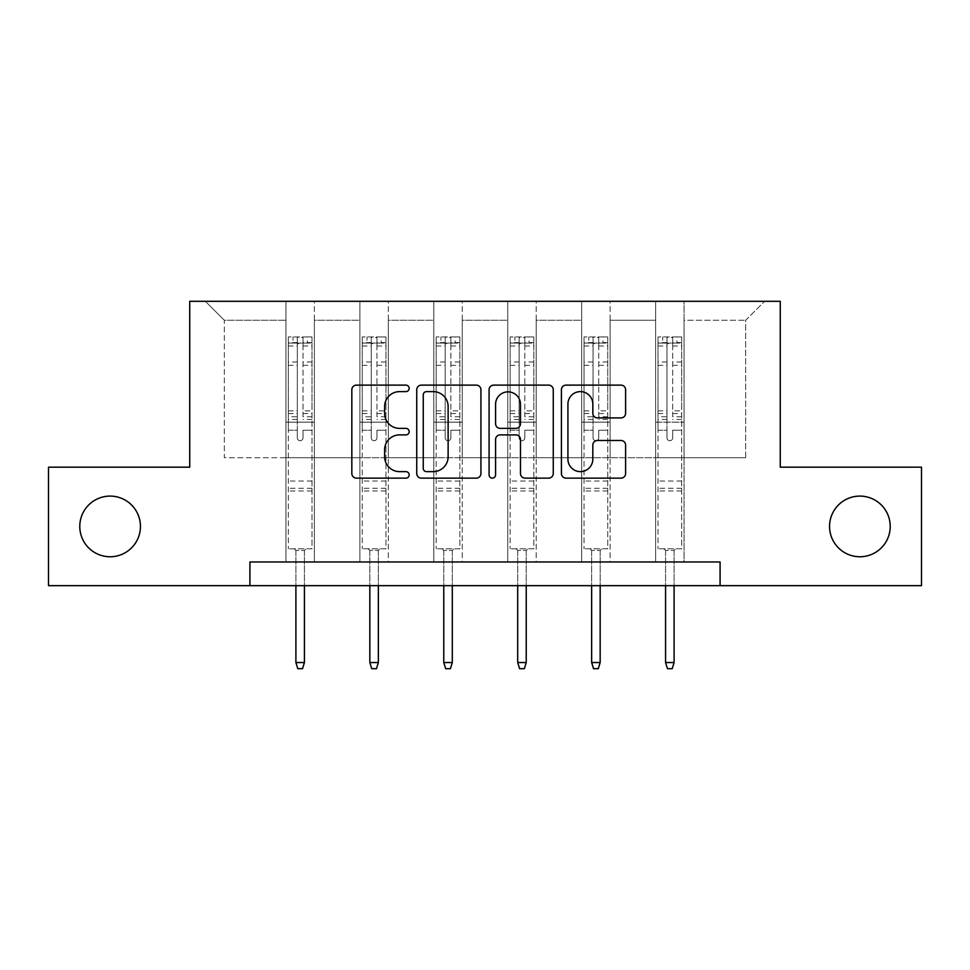 <?xml version="1.0" encoding="UTF-8"?>
<svg xmlns="http://www.w3.org/2000/svg" width="970" height="970" viewBox="0 0 970 970"><rect width="100%" height="100%" fill="white"/><g stroke="black" fill="none" stroke-linecap="round" stroke-linejoin="round"><path stroke-width="0.73" stroke-dasharray="4.85 3.64" d="M409.17 388.376A3.262 3.262 0 0 0 405.921 385.114L356.487 385.114A4.656 4.656 0 0 0 351.831 389.77L351.831 473.505A4.656 4.656 0 0 0 356.487 478.149L405.921 478.149A3.262 3.262 0 0 0 409.17 474.9A3.262 3.262 0 0 0 405.921 471.638L399.519 471.638A14.889 14.889 0 0 1 384.629 456.761L384.629 449.777A14.889 14.889 0 0 1 399.519 434.887L405.921 434.887A3.262 3.262 0 0 0 409.17 431.638A3.262 3.262 0 0 0 405.921 428.376L399.519 428.376A14.889 14.889 0 0 1 384.629 413.487L384.629 406.515A14.889 14.889 0 0 1 399.519 391.625L405.921 391.625A3.262 3.262 0 0 0 409.17 388.376M829.556 526.419A30.337 30.337 0 0 0 859.893 556.756A30.337 30.337 0 0 0 890.217 526.419A30.337 30.337 0 0 0 859.893 496.094A30.337 30.337 0 0 0 829.556 526.419M79.782 526.419A30.337 30.337 0 0 0 110.107 556.756A30.337 30.337 0 0 0 140.444 526.419A30.337 30.337 0 0 0 110.107 496.094A30.337 30.337 0 0 0 79.782 526.419M720.079 585.662L720.079 561.969L720.079 585.662L921.5 585.662L921.5 467.176L780.268 467.176L780.268 301.306L189.732 301.306L189.732 467.176L48.5 467.176L48.5 585.662L249.92 585.662L249.92 561.969L720.079 561.969L249.92 561.969L720.079 561.969L720.079 585.662L249.92 585.662L249.92 561.969L249.92 585.662M655.623 301.306L764.627 301.306L684.056 301.306L684.056 457.707L745.663 457.707L684.056 457.707L684.056 320.258L745.663 320.258L684.056 320.258L684.056 301.306L684.056 561.969L655.623 561.969L684.056 561.969L655.623 561.969L684.056 561.969L684.056 301.306L610.118 301.306L655.623 301.306L655.623 457.707L610.118 457.707L655.623 457.707L655.623 320.258L610.118 320.258L610.118 457.707L610.118 320.258L655.623 320.258L655.623 301.306L655.623 561.969L655.623 422.156L655.623 457.707L684.056 457.707L655.623 457.707L655.623 422.156L684.056 422.156L655.623 422.156L655.623 561.969L655.623 301.306M581.685 301.306L610.118 301.306L610.118 561.969L581.685 561.969L610.118 561.969L581.685 561.969L610.118 561.969L610.118 301.306L536.18 301.306L581.685 301.306L581.685 457.707L536.18 457.707L581.685 457.707L581.685 320.258L536.18 320.258L536.18 457.707L536.18 320.258L581.685 320.258L581.685 301.306L581.685 561.969L581.685 422.156L581.685 457.707L610.118 457.707L581.685 457.707L581.685 422.156L610.118 422.156L581.685 422.156L581.685 561.969L581.685 301.306M507.746 301.306L536.18 301.306L536.18 561.969L507.746 561.969L536.18 561.969L507.746 561.969L536.18 561.969L536.18 301.306L462.253 301.306L507.746 301.306L507.746 457.707L462.253 457.707L507.746 457.707L507.746 320.258L462.253 320.258L462.253 457.707L462.253 320.258L507.746 320.258L507.746 301.306L507.746 561.969L507.746 422.156L507.746 457.707L536.18 457.707L507.746 457.707L507.746 422.156L536.18 422.156L507.746 422.156L507.746 561.969L507.746 301.306M433.82 301.306L462.253 301.306L462.253 561.969L433.82 561.969L462.253 561.969L433.82 561.969L462.253 561.969L462.253 301.306L388.315 301.306L433.82 301.306L433.82 457.707L388.315 457.707L433.82 457.707L433.82 320.258L388.315 320.258L388.315 457.707L388.315 320.258L433.82 320.258L433.82 301.306L433.82 561.969L433.82 422.156L433.82 457.707L462.253 457.707L433.82 457.707L433.82 422.156L462.253 422.156L433.82 422.156L433.82 561.969L433.82 301.306M359.882 301.306L388.315 301.306L388.315 561.969L359.882 561.969L388.315 561.969L359.882 561.969L388.315 561.969L388.315 301.306L314.377 301.306L359.882 301.306L359.882 457.707L314.377 457.707L359.882 457.707L359.882 320.258L314.377 320.258L314.377 457.707L314.377 320.258L359.882 320.258L359.882 301.306L359.882 561.969L359.882 422.156L359.882 457.707L388.315 457.707L359.882 457.707L359.882 422.156L388.315 422.156L359.882 422.156L359.882 561.969L359.882 301.306M285.944 301.306L314.377 301.306L314.377 561.969L285.944 561.969L314.377 561.969L285.944 561.969L314.377 561.969L314.377 301.306L205.373 301.306L285.944 301.306L285.944 457.707L224.337 457.707L224.337 320.258L285.944 320.258L224.337 320.258L205.373 301.306L224.337 320.258L224.337 457.707L285.944 457.707L285.944 301.306L285.944 561.969L285.944 301.306M745.663 457.707L745.663 320.258L764.627 301.306L745.663 320.258L745.663 457.707M285.944 457.707L314.377 457.707L314.377 422.156L314.377 561.969L314.377 422.156L314.377 457.707L285.944 457.707L285.944 422.156L314.377 422.156L285.944 422.156L285.944 561.969L285.944 457.707M285.944 422.156L314.377 422.156L285.944 422.156M359.882 422.156L388.315 422.156L359.882 422.156M433.82 422.156L462.253 422.156L433.82 422.156M507.746 422.156L536.18 422.156L507.746 422.156M581.685 422.156L610.118 422.156L581.685 422.156M655.623 422.156L684.056 422.156L655.623 422.156M480.926 473.505L480.926 389.77A4.656 4.656 0 0 0 476.282 385.114L421.38 385.114A4.656 4.656 0 0 0 416.736 389.77L416.736 473.505A4.656 4.656 0 0 0 421.38 478.149L476.282 478.149A4.656 4.656 0 0 0 480.926 473.505M426.497 391.625A3.262 3.262 0 0 0 423.247 394.887L423.247 468.389A3.262 3.262 0 0 0 426.497 471.638L433.25 471.638A14.889 14.889 0 0 0 448.128 456.761L448.128 406.515A14.889 14.889 0 0 0 433.25 391.625L426.497 391.625M493.718 385.114L548.62 385.114A4.656 4.656 0 0 1 553.264 389.77L553.264 473.505A4.656 4.656 0 0 1 548.62 478.149L525.122 478.149A4.656 4.656 0 0 1 520.478 473.505L520.478 439.543A4.656 4.656 0 0 0 515.822 434.887L500.241 434.887A4.656 4.656 0 0 0 495.585 439.543L495.585 474.9A3.262 3.262 0 0 1 492.323 478.149A3.262 3.262 0 0 1 489.074 474.9L489.074 389.77A4.656 4.656 0 0 1 493.718 385.114M520.478 404.308A12.44 12.44 0 0 0 508.025 391.856A12.44 12.44 0 0 0 495.585 404.308L495.585 423.72A4.656 4.656 0 0 0 500.241 428.376L515.822 428.376A4.656 4.656 0 0 0 520.478 423.72L520.478 404.308M597.459 417.912L620.958 417.912A4.656 4.656 0 0 0 625.614 413.256L625.614 389.77A4.656 4.656 0 0 0 620.958 385.114L566.068 385.114A4.656 4.656 0 0 0 561.412 389.77L561.412 473.505A4.656 4.656 0 0 0 566.068 478.149L620.958 478.149A4.656 4.656 0 0 0 625.614 473.505L625.614 445.121A4.656 4.656 0 0 0 620.958 440.477L597.459 440.477A4.656 4.656 0 0 0 592.815 445.121L592.815 459.198A12.44 12.44 0 0 1 580.363 471.638A12.44 12.44 0 0 1 567.923 459.198L567.923 404.066A12.44 12.44 0 0 1 580.363 391.625A12.44 12.44 0 0 1 592.815 404.066L592.815 413.256A4.656 4.656 0 0 0 597.459 417.912M297.317 437.894A2.849 2.849 0 0 0 300.166 440.732A2.849 2.849 0 0 1 297.317 437.894L297.317 430.207L297.317 437.894M311.891 336.942L307.272 336.942L307.272 343.101L312.013 343.101L312.013 336.942L288.32 336.942L288.32 548.79L288.32 430.207L297.317 430.207L297.317 416.785L288.32 416.785M288.32 336.942L288.32 430.207L297.317 430.207L297.317 344.35C299.209 342.701 301.112 342.701 303.004 344.35L303.004 410.856L312.013 410.856L312.013 548.79L288.32 548.79L306.083 548.79L304.422 550.451L295.898 550.451L304.422 550.451L304.422 662.534L295.898 662.534L295.898 550.451L294.237 548.79L295.898 550.451L295.898 585.662M312.013 343.101L312.013 410.856M312.013 336.942L312.013 548.79L306.083 548.79L304.422 550.451L304.422 585.662M307.272 336.942L288.429 336.942M307.272 343.101L293.049 343.101L293.049 336.942M288.32 343.101L311.891 343.101M288.429 343.101L293.049 343.101M312.013 416.785L303.004 416.785L303.004 337.524L297.317 337.524L297.317 416.785M303.004 437.894A2.849 2.849 0 0 1 300.166 440.732A2.849 2.849 0 0 0 303.004 437.894L303.004 430.207L303.004 437.894M303.004 416.785L303.004 410.856M312.013 490.978L288.32 490.978M295.898 662.534L297.79 668.694L302.531 668.694L304.422 662.534M297.317 344.35L297.317 337.524M303.004 344.35L303.004 337.524M371.255 437.894A2.849 2.849 0 0 0 374.093 440.732A2.849 2.849 0 0 1 371.255 437.894L371.255 430.207L371.255 437.894M385.83 336.942L381.21 336.942L381.21 343.101L385.951 343.101L385.951 336.942L362.246 336.942L362.246 548.79L362.246 430.207L371.255 430.207L371.255 416.785L362.246 416.785M362.246 336.942L362.246 430.207L371.255 430.207L371.255 344.35C373.147 342.701 375.038 342.701 376.942 344.35L376.942 410.856L385.951 410.856L385.951 548.79L362.246 548.79L380.022 548.79L378.361 550.451L369.837 550.451L378.361 550.451L378.361 662.534L369.837 662.534L369.837 550.451L368.176 548.79L369.837 550.451L369.837 585.662M385.951 343.101L385.951 410.856M385.951 336.942L385.951 548.79L380.022 548.79L378.361 550.451L378.361 585.662M381.21 336.942L362.368 336.942M381.21 343.101L366.987 343.101L366.987 336.942M362.246 343.101L385.83 343.101M362.368 343.101L366.987 343.101M385.951 416.785L376.942 416.785L376.942 337.524L371.255 337.524L371.255 416.785M376.942 437.894A2.849 2.849 0 0 1 374.093 440.732A2.849 2.849 0 0 0 376.942 437.894L376.942 430.207L376.942 437.894M376.942 416.785L376.942 410.856M385.951 490.978L362.246 490.978M369.837 662.534L371.728 668.694L376.469 668.694L378.361 662.534M371.255 344.35L371.255 337.524M376.942 344.35L376.942 337.524M445.194 437.894A2.849 2.849 0 0 0 448.031 440.732A2.849 2.849 0 0 1 445.194 437.894L445.194 430.207L445.194 437.894M459.768 336.942L455.136 336.942L455.136 343.101L459.877 343.101L459.877 336.942L436.185 336.942L436.185 548.79L436.185 430.207L445.194 430.207L445.194 416.785L436.185 416.785M436.185 336.942L436.185 430.207L445.194 430.207L445.194 344.35C447.085 342.701 448.977 342.701 450.88 344.35L450.88 410.856L459.877 410.856L459.877 548.79L436.185 548.79L453.96 548.79L452.299 550.451L443.763 550.451L452.299 550.451L452.299 662.534L443.763 662.534L443.763 550.451L442.114 548.79L443.763 550.451L443.763 585.662M459.877 343.101L459.877 410.856M459.877 336.942L459.877 548.79L453.96 548.79L452.299 550.451L452.299 585.662M455.136 336.942L436.306 336.942M455.136 343.101L440.926 343.101L440.926 336.942M436.185 343.101L459.768 343.101M436.306 343.101L440.926 343.101M459.877 416.785L450.88 416.785L450.88 337.524L445.194 337.524L445.194 416.785M450.88 437.894A2.849 2.849 0 0 1 448.031 440.732A2.849 2.849 0 0 0 450.88 437.894L450.88 430.207L450.88 437.894M450.88 416.785L450.88 410.856M459.877 490.978L436.185 490.978M443.763 662.534L445.666 668.694L450.407 668.694L452.299 662.534M445.194 344.35L445.194 337.524M450.88 344.35L450.88 337.524M519.12 437.894A2.849 2.849 0 0 0 521.969 440.732A2.849 2.849 0 0 1 519.12 437.894L519.12 430.207L519.12 437.894M533.694 336.942L529.074 336.942L529.074 343.101L533.815 343.101L533.815 336.942L510.123 336.942L510.123 548.79L510.123 430.207L519.12 430.207L519.12 416.785L510.123 416.785M510.123 336.942L510.123 430.207L519.12 430.207L519.12 344.35C521.011 342.701 522.915 342.701 524.806 344.35L524.806 410.856L533.815 410.856L533.815 548.79L510.123 548.79L527.886 548.79L526.237 550.451L517.701 550.451L526.237 550.451L526.237 662.534L517.701 662.534L517.701 550.451L516.04 548.79L517.701 550.451L517.701 585.662M533.815 343.101L533.815 410.856M533.815 336.942L533.815 548.79L527.886 548.79L526.237 550.451L526.237 585.662M529.074 336.942L510.232 336.942M529.074 343.101L514.864 343.101L514.864 336.942M510.123 343.101L533.694 343.101M510.232 343.101L514.864 343.101M533.815 416.785L524.806 416.785L524.806 337.524L519.12 337.524L519.12 416.785M524.806 437.894A2.849 2.849 0 0 1 521.969 440.732A2.849 2.849 0 0 0 524.806 437.894L524.806 430.207L524.806 437.894M524.806 416.785L524.806 410.856M533.815 490.978L510.123 490.978M517.701 662.534L519.593 668.694L524.333 668.694L526.237 662.534M519.12 344.35L519.12 337.524M524.806 344.35L524.806 337.524M593.058 437.894A2.849 2.849 0 0 0 595.907 440.732A2.849 2.849 0 0 1 593.058 437.894L593.058 430.207L593.058 437.894M607.632 336.942L603.013 336.942L603.013 343.101L607.753 343.101L607.753 336.942L584.049 336.942L584.049 548.79L584.049 430.207L593.058 430.207L593.058 416.785L584.049 416.785M584.049 336.942L584.049 430.207L593.058 430.207L593.058 344.35C594.949 342.701 596.841 342.701 598.745 344.35L598.745 410.856L607.753 410.856L607.753 548.79L584.049 548.79L601.824 548.79L600.163 550.451L591.639 550.451L600.163 550.451L600.163 662.534L591.639 662.534L591.639 550.451L589.978 548.79L591.639 550.451L591.639 585.662M607.753 343.101L607.753 410.856M607.753 336.942L607.753 548.79L601.824 548.79L600.163 550.451L600.163 585.662M603.013 336.942L584.17 336.942M603.013 343.101L588.79 343.101L588.79 336.942M584.049 343.101L607.632 343.101M584.17 343.101L588.79 343.101M607.753 416.785L598.745 416.785L598.745 337.524L593.058 337.524L593.058 416.785M598.745 437.894A2.849 2.849 0 0 1 595.907 440.732A2.849 2.849 0 0 0 598.745 437.894L598.745 430.207L598.745 437.894M598.745 416.785L598.745 410.856M607.753 490.978L584.049 490.978M591.639 662.534L593.531 668.694L598.272 668.694L600.163 662.534M593.058 344.35L593.058 337.524M598.745 344.35L598.745 337.524M666.996 437.894A2.849 2.849 0 0 0 669.834 440.732A2.849 2.849 0 0 1 666.996 437.894L666.996 430.207L666.996 437.894M681.57 336.942L676.951 336.942L676.951 343.101L681.68 343.101L681.68 336.942L657.987 336.942L657.987 548.79L657.987 430.207L666.996 430.207L666.996 416.785L657.987 416.785M657.987 336.942L657.987 430.207L666.996 430.207L666.996 344.35C668.888 342.701 670.779 342.701 672.683 344.35L672.683 410.856L681.68 410.856L681.68 548.79L657.987 548.79L675.763 548.79L674.101 550.451L665.578 550.451L674.101 550.451L674.101 662.534L665.578 662.534L665.578 550.451L663.916 548.79L665.578 550.451L665.578 585.662M681.68 343.101L681.68 410.856M681.68 336.942L681.68 548.79L675.763 548.79L674.101 550.451L674.101 585.662M676.951 336.942L658.109 336.942M676.951 343.101L662.728 343.101L662.728 336.942M657.987 343.101L681.57 343.101M658.109 343.101L662.728 343.101M681.68 416.785L672.683 416.785L672.683 337.524L666.996 337.524L666.996 416.785M672.683 437.894A2.849 2.849 0 0 1 669.834 440.732A2.849 2.849 0 0 0 672.683 437.894L672.683 430.207L672.683 437.894M672.683 416.785L672.683 410.856M681.68 490.978L657.987 490.978M665.578 662.534L667.469 668.694L672.21 668.694L674.101 662.534M666.996 344.35L666.996 337.524M672.683 344.35L672.683 337.524M297.317 361.98L288.32 361.98M288.32 365.35L297.317 365.35M288.32 410.856L297.317 410.856M312.013 481.023L288.32 481.023M312.013 430.207L303.004 430.207L312.013 430.207M297.317 419.476L288.32 419.476M312.013 419.476L303.004 419.476M288.32 413.547L297.317 413.547M303.004 413.547L312.013 413.547M312.013 361.98L303.004 361.98M303.004 365.35L312.013 365.35M297.317 342.616L288.32 342.616M288.32 345.987L297.317 345.987M312.013 342.616L303.004 342.616M303.004 345.987L312.013 345.987M312.013 488.298L288.32 488.298M371.255 361.98L362.246 361.98M362.246 365.35L371.255 365.35M362.246 410.856L371.255 410.856M385.951 481.023L362.246 481.023M385.951 430.207L376.942 430.207L385.951 430.207M371.255 419.476L362.246 419.476M385.951 419.476L376.942 419.476M362.246 413.547L371.255 413.547M376.942 413.547L385.951 413.547M385.951 361.98L376.942 361.98M376.942 365.35L385.951 365.35M371.255 342.616L362.246 342.616M362.246 345.987L371.255 345.987M385.951 342.616L376.942 342.616M376.942 345.987L385.951 345.987M385.951 488.298L362.246 488.298M445.194 361.98L436.185 361.98M436.185 365.35L445.194 365.35M436.185 410.856L445.194 410.856M459.877 481.023L436.185 481.023M459.877 430.207L450.88 430.207L459.877 430.207M445.194 419.476L436.185 419.476M459.877 419.476L450.88 419.476M436.185 413.547L445.194 413.547M450.88 413.547L459.877 413.547M459.877 361.98L450.88 361.98M450.88 365.35L459.877 365.35M445.194 342.616L436.185 342.616M436.185 345.987L445.194 345.987M459.877 342.616L450.88 342.616M450.88 345.987L459.877 345.987M459.877 488.298L436.185 488.298M519.12 361.98L510.123 361.98M510.123 365.35L519.12 365.35M510.123 410.856L519.12 410.856M533.815 481.023L510.123 481.023M533.815 430.207L524.806 430.207L533.815 430.207M519.12 419.476L510.123 419.476M533.815 419.476L524.806 419.476M510.123 413.547L519.12 413.547M524.806 413.547L533.815 413.547M533.815 361.98L524.806 361.98M524.806 365.35L533.815 365.35M519.12 342.616L510.123 342.616M510.123 345.987L519.12 345.987M533.815 342.616L524.806 342.616M524.806 345.987L533.815 345.987M533.815 488.298L510.123 488.298M593.058 361.98L584.049 361.98M584.049 365.35L593.058 365.35M584.049 410.856L593.058 410.856M607.753 481.023L584.049 481.023M607.753 430.207L598.745 430.207L607.753 430.207M593.058 419.476L584.049 419.476M607.753 419.476L598.745 419.476M584.049 413.547L593.058 413.547M598.745 413.547L607.753 413.547M607.753 361.98L598.745 361.98M598.745 365.35L607.753 365.35M593.058 342.616L584.049 342.616M584.049 345.987L593.058 345.987M607.753 342.616L598.745 342.616M598.745 345.987L607.753 345.987M607.753 488.298L584.049 488.298M666.996 361.98L657.987 361.98M657.987 365.35L666.996 365.35M657.987 410.856L666.996 410.856M681.68 481.023L657.987 481.023M681.68 430.207L672.683 430.207L681.68 430.207M666.996 419.476L657.987 419.476M681.68 419.476L672.683 419.476M657.987 413.547L666.996 413.547M672.683 413.547L681.68 413.547M681.68 361.98L672.683 361.98M672.683 365.35L681.68 365.35M666.996 342.616L657.987 342.616M657.987 345.987L666.996 345.987M681.68 342.616L672.683 342.616M672.683 345.987L681.68 345.987M681.68 488.298L657.987 488.298"/><path stroke-width="1.45" d="M409.17 388.376A3.262 3.262 0 0 0 405.921 385.114L356.487 385.114A4.656 4.656 0 0 0 351.831 389.77L351.831 473.505A4.656 4.656 0 0 0 356.487 478.149L405.921 478.149A3.262 3.262 0 0 0 409.17 474.9A3.262 3.262 0 0 0 405.921 471.638L399.519 471.638A14.889 14.889 0 0 1 384.629 456.761L384.629 449.777A14.889 14.889 0 0 1 399.519 434.887L405.921 434.887A3.262 3.262 0 0 0 409.17 431.638A3.262 3.262 0 0 0 405.921 428.376L399.519 428.376A14.889 14.889 0 0 1 384.629 413.487L384.629 406.515A14.889 14.889 0 0 1 399.519 391.625L405.921 391.625A3.262 3.262 0 0 0 409.17 388.376M829.556 526.419A30.337 30.337 0 0 0 859.893 556.756A30.337 30.337 0 0 0 890.217 526.419A30.337 30.337 0 0 0 859.893 496.094A30.337 30.337 0 0 0 829.556 526.419M79.782 526.419A30.337 30.337 0 0 0 110.107 556.756A30.337 30.337 0 0 0 140.444 526.419A30.337 30.337 0 0 0 110.107 496.094A30.337 30.337 0 0 0 79.782 526.419M620.958 417.912A4.656 4.656 0 0 0 625.614 413.256L625.614 389.77A4.656 4.656 0 0 0 620.958 385.114L566.068 385.114A4.656 4.656 0 0 0 561.412 389.77L561.412 473.505A4.656 4.656 0 0 0 566.068 478.149L620.958 478.149A4.656 4.656 0 0 0 625.614 473.505L625.614 445.121A4.656 4.656 0 0 0 620.958 440.477L597.459 440.477A4.656 4.656 0 0 0 592.815 445.121L592.815 459.198A12.44 12.44 0 0 1 580.363 471.638A12.44 12.44 0 0 1 567.923 459.198L567.923 404.066A12.44 12.44 0 0 1 580.363 391.625A12.44 12.44 0 0 1 592.815 404.066L592.815 413.256A4.656 4.656 0 0 0 597.459 417.912L620.958 417.912M249.92 585.662L48.5 585.662L48.5 467.176L189.732 467.176L189.732 301.306L780.268 301.306L780.268 467.176L921.5 467.176L921.5 585.662L720.079 585.662L720.079 561.969L249.92 561.969L249.92 585.662L720.079 585.662M480.926 389.77A4.656 4.656 0 0 0 476.282 385.114L421.38 385.114A4.656 4.656 0 0 0 416.736 389.77L416.736 473.505A4.656 4.656 0 0 0 421.38 478.149L476.282 478.149A4.656 4.656 0 0 0 480.926 473.505L480.926 389.77M493.718 385.114L548.62 385.114A4.656 4.656 0 0 1 553.264 389.77L553.264 473.505A4.656 4.656 0 0 1 548.62 478.149L525.122 478.149A4.656 4.656 0 0 1 520.478 473.505L520.478 439.543A4.656 4.656 0 0 0 515.822 434.887L500.241 434.887A4.656 4.656 0 0 0 495.585 439.543L495.585 474.9A3.262 3.262 0 0 1 492.323 478.149A3.262 3.262 0 0 1 489.074 474.9L489.074 389.77A4.656 4.656 0 0 1 493.718 385.114M426.497 391.625A3.262 3.262 0 0 0 423.247 394.887L423.247 468.389A3.262 3.262 0 0 0 426.497 471.638L433.25 471.638A14.889 14.889 0 0 0 448.128 456.761L448.128 406.515A14.889 14.889 0 0 0 433.25 391.625L426.497 391.625M520.478 404.308A12.44 12.44 0 0 0 508.025 391.856A12.44 12.44 0 0 0 495.585 404.308L495.585 423.72A4.656 4.656 0 0 0 500.241 428.376L515.822 428.376A4.656 4.656 0 0 0 520.478 423.72L520.478 404.308M304.422 662.534L302.531 668.694L297.79 668.694L295.898 662.534L304.422 662.534L304.422 585.662M295.898 662.534L295.898 585.662M378.361 662.534L376.469 668.694L371.728 668.694L369.837 662.534L378.361 662.534L378.361 585.662M369.837 662.534L369.837 585.662M452.299 662.534L450.407 668.694L445.666 668.694L443.763 662.534L452.299 662.534L452.299 585.662M443.763 662.534L443.763 585.662M526.237 662.534L524.333 668.694L519.593 668.694L517.701 662.534L526.237 662.534L526.237 585.662M517.701 662.534L517.701 585.662M600.163 662.534L598.272 668.694L593.531 668.694L591.639 662.534L600.163 662.534L600.163 585.662M591.639 662.534L591.639 585.662M674.101 662.534L672.21 668.694L667.469 668.694L665.578 662.534L674.101 662.534L674.101 585.662M665.578 662.534L665.578 585.662"/></g></svg>
